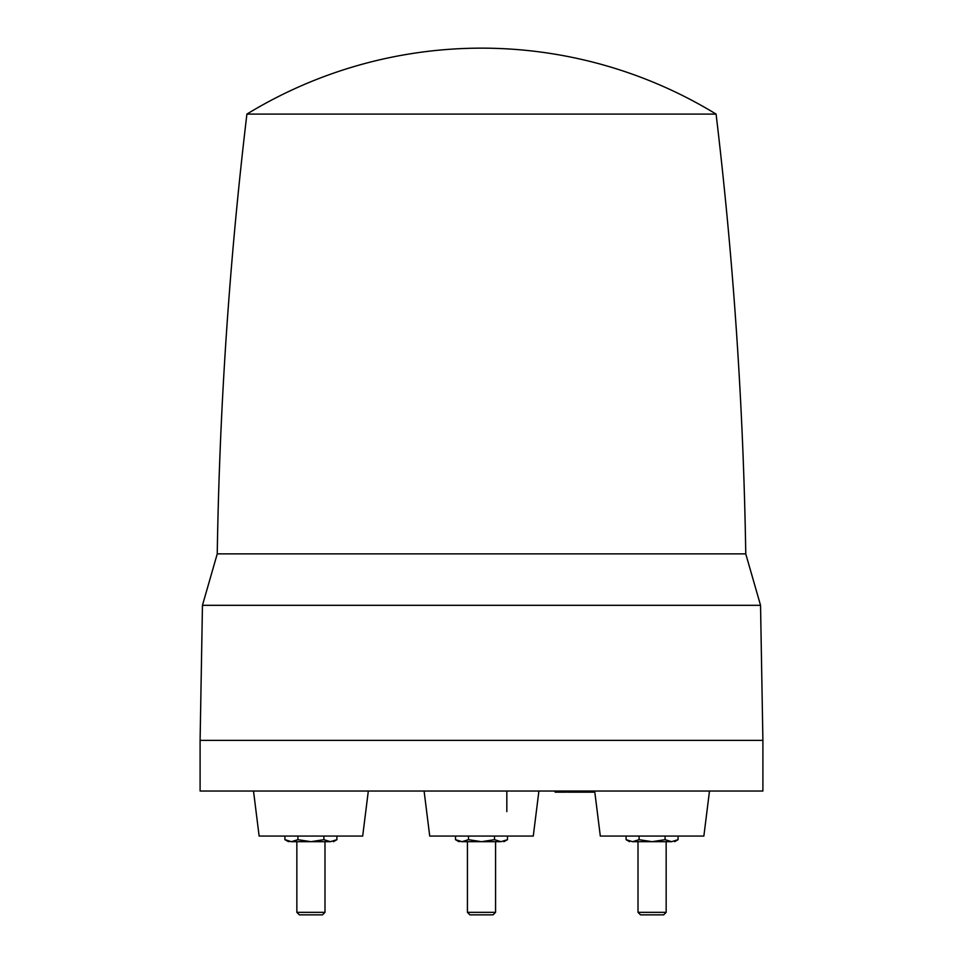 <?xml version="1.0" encoding="UTF-8"?>
<svg xmlns="http://www.w3.org/2000/svg" width="963" height="963" viewBox="0 0 963 963"><rect width="100%" height="100%" fill="white"/><g stroke="black" fill="none" stroke-linecap="round" stroke-linejoin="round"><path stroke-width="1.44" d="M626.094 836.065L626.094 839.676L632.595 841.686C628.61 841.686 628.61 841.686 632.595 841.686L671.584 841.686C675.569 841.686 675.569 841.686 671.584 841.686C675.569 841.686 675.569 841.686 671.584 841.686L678.084 839.676L678.084 836.065M664.277 841.686L666.155 841.686L666.155 912.346L638.012 912.346L638.012 841.686M638.012 912.346L640.527 914.85L663.651 914.85L666.155 912.346M632.595 841.686L639.095 839.676L652.083 841.686L665.084 839.676L671.584 841.686M665.084 839.676L665.084 836.065M639.095 839.676L639.095 836.065M594.677 791.032L600.31 836.065L703.869 836.065L709.49 791.032M555.097 791.032L555.133 792.164L558.877 792.164L558.877 791.032L561.044 791.032L561.02 792.164L566.088 792.164L566.088 791.032L569.229 791.032L569.193 792.164L577.872 792.164L577.836 791.032M562.922 792.164L562.874 791.032L566.088 791.032M583.024 791.032L583.879 791.032L583.843 792.164L585.083 792.164L585.047 791.032M200.099 791.032L762.901 791.032L762.901 740.378L200.099 740.378L200.099 791.032M424.093 791.032L429.727 836.065L533.273 836.065L538.907 791.032M253.51 791.032L259.131 836.065L362.69 836.065L368.323 791.032M296.556 553.869L745.759 553.869L217.241 553.869L202.459 605.318L760.541 605.318L762.901 740.378M455.511 836.065L455.511 839.676L461.999 841.686C458.027 841.686 458.027 841.686 461.999 841.686L458.725 841.144M494.501 836.065L494.501 839.676L481.5 841.686L468.5 839.676L461.999 841.686L501.001 841.686C504.973 841.686 504.973 841.686 501.001 841.686L507.489 839.676L507.489 836.065M507.489 839.676L503.878 841.686M495.572 912.346L493.068 914.85L469.932 914.85L467.428 912.346L495.572 912.346L495.572 841.686M494.501 839.676L501.001 841.686M468.5 839.676L468.5 836.065M284.916 836.065L284.916 839.676L291.416 841.686C287.431 841.686 287.431 841.686 291.416 841.686L297.916 839.676L297.916 836.065M297.916 839.676L310.917 841.686L323.905 839.676L330.405 841.686C334.39 841.686 334.39 841.686 330.405 841.686L336.906 839.676L336.906 836.065M323.905 836.065L323.905 839.676M291.416 841.686L330.405 841.686M296.845 912.346L324.988 912.346L322.473 914.85L299.349 914.85L296.845 912.346L296.845 841.686L298.723 841.686M288.527 841.686L284.916 839.676M291.392 841.686L288.13 841.144M585.083 792.164L592.076 792.164L592.016 791.032M555.904 792.164L555.856 791.032M558.877 792.164L561.02 792.164M561.911 791.032L561.862 792.164M564.137 791.032L564.162 792.164L564.908 792.164M567.195 792.164L569.193 792.164M567.977 791.032L567.941 792.164M569.867 791.032L569.903 792.164M571.011 791.032L570.975 792.164M571.745 791.032L571.709 792.164M571.866 791.032L571.902 792.164M572.72 791.032L572.756 792.164M573.984 791.032L573.948 792.164M574.839 791.032L574.803 792.164M574.959 791.032L574.995 792.164M575.693 791.032L575.73 792.164M576.849 791.032L576.801 792.164M583.482 791.032L583.446 792.164L583.771 791.032M577.896 791.032L577.932 792.164L583.446 792.164M587.948 791.032L587.948 792.164M590.295 791.032L590.271 792.164M591.041 791.032L590.993 792.164M591.318 791.032L591.27 792.164M555.663 791.032L555.711 792.164M583 792.164L583.843 792.164M592.076 792.164L594.785 792.164M593.328 791.032L593.304 792.164M760.541 605.318L745.759 553.869C743.424 406.759 733.529 260.166 716.087 114.091L246.913 114.091C229.471 260.166 219.576 406.759 217.241 553.869M674.594 841.686L678.084 839.676M629.573 841.686L626.094 839.676M467.428 912.346L467.428 841.686M455.511 839.676L458.99 841.686M324.988 912.346L324.988 841.686M336.906 839.676L333.427 841.686M506.827 811.58L506.827 791.032M202.459 605.318L200.099 740.378M716.087 114.091A450.239 450.239 0 0 0 246.913 114.091"/></g></svg>
